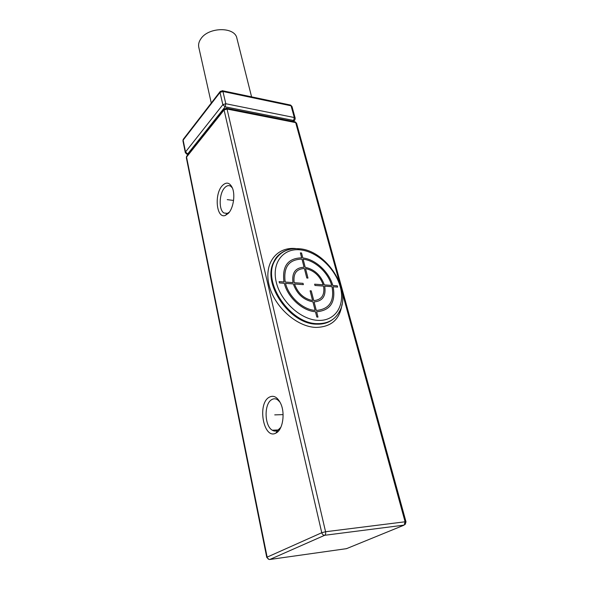 <?xml version="1.0" encoding="UTF-8"?>
<svg xmlns="http://www.w3.org/2000/svg" width="589" height="589" viewBox="0 0 589 589"><rect width="100%" height="100%" fill="white"/><g stroke="black" fill="none" stroke-linecap="round" stroke-linejoin="round"><path stroke-width="0.88" d="M404.172 525.108L324.664 535.291L269.821 559.484L346.509 548.661L404.172 525.108L405.092 521.78L325.57 531.742L321.763 532.728L267.141 557.135L266.765 557.408L269.033 559.425M224.519 108.707L224.07 109.988L321.763 532.728C322.301 534.437 323.265 535.291 324.664 535.291C325.577 534.694 325.879 533.516 325.57 531.742L227.037 109.039L295.685 122.615L339.257 281.579M226.124 108.17L227.037 109.039L224.07 109.988L186.551 157.057L267.141 557.135C267.597 558.725 268.488 559.506 269.821 559.484L269.136 559.454M186.963 155.842L186.345 157.742L266.765 557.408M292.799 121.386L293.631 120.465L225.153 106.823L222.848 104.68L185.52 151.947L185.321 152.632L186.853 154.215L187.692 153.943L185.52 151.947L183.142 140.145L220.014 92.429L222.848 104.68L225.801 103.73L225.153 106.823L187.692 153.943L188.384 154.053M183.518 138.989L182.943 140.837L185.321 152.632M211.274 103.038L198.795 47.334C198.198 44.573 198.861 41.782 200.783 38.955C208.278 26.88 234.952 26.527 236.888 38.256L251.577 96.861M293.631 120.465L294.861 119.979L295.192 118.198L294.294 117.535L225.801 103.73L222.944 91.486L291.076 105.806L294.294 117.535L293.631 120.465M290.163 104.989L291.975 106.484L295.192 118.198M222.09 90.654L222.944 91.486L220.014 92.429L220.419 91.221M228.37 213.336L225.315 215.434C216.428 219.012 214.021 194.112 222.296 185.645C226.375 181.626 229.747 182.428 232.427 188.046C235.438 195.084 233.281 208.432 228.37 213.336M276.536 432.753L275.866 433.129C263.791 439.843 257.091 404.606 268.79 397.465C273.429 394.748 277.448 396.868 280.835 403.826C285.209 413.375 282.838 429.19 276.536 432.753M347.149 548.396L346.082 548.72M294.721 121.768L296.584 123.27L406.005 521.825L405.092 521.78L342.275 292.608M229.312 212.209L227.258 213.446L223.908 212.975C218.585 209.89 219.079 193.516 224.637 187.795C226.736 185.535 228.79 185.042 230.807 186.301L232.397 187.979M280.82 427.334L277.537 430.515C275.792 431.354 274.047 431.251 272.309 430.213C264.49 426.038 263.909 404.334 271.411 399.821C273.384 398.488 275.409 398.444 277.478 399.681L280.025 402.14M274.732 414.877L283.088 414.627M227.244 199.634L233.568 200.459M317.986 317.088L316.624 311.772C330.341 310.513 335.84 302.179 333.146 286.762L337.615 287.086L337.269 285.827L332.807 285.503C329.037 271.868 315.299 259.212 302.805 257.953L301.531 252.983L300.383 252.872L301.656 257.849C287.852 258.203 281.962 266.243 283.979 281.962L279.12 281.616L279.436 282.926L284.296 283.272C287.771 297.511 302.658 311.051 315.454 311.714L316.816 317.029L317.986 317.088M285.503 283.361C288.831 296.885 302.945 309.733 315.115 310.388L312.921 301.84C303.519 300.022 296.981 294.044 293.307 283.913L285.503 283.361M294.5 284.001C297.901 293.322 303.931 298.829 312.59 300.537L310.094 290.789L311.257 290.87L313.76 300.604C321.682 299.875 324.944 295.037 323.552 286.077L314.968 285.466L314.636 284.185L323.214 284.811C319.849 275.799 313.959 270.395 305.536 268.591L307.973 278.082L306.81 277.993L304.38 268.496C296.422 268.908 293.02 273.642 294.176 282.705L303.041 283.346L303.364 284.634L294.5 284.001M301.973 259.094L304.057 267.229C295.413 267.649 291.724 272.773 292.983 282.617L285.186 282.05C283.265 267.119 288.86 259.462 301.973 259.094M331.681 285.422C328.095 272.442 315.019 260.397 303.121 259.197L305.212 267.332C314.342 269.276 320.718 275.129 324.355 284.892L331.681 285.422M316.286 310.455L314.092 301.914C322.698 301.134 326.232 295.877 324.686 286.158L332.027 286.681C334.567 301.34 329.317 309.262 316.286 310.455M295.995 248.595L295.965 248.587C277.132 246.467 263.813 262.782 268.959 284.561C273.811 306.317 296.584 326.954 316.006 327.418C331.202 327.042 339.86 319.407 341.973 304.498M281.998 252.703C278.339 254.949 275.549 258.129 273.627 262.245C261.914 283.684 290.024 324.517 316.786 324.164C323.089 324.362 328.404 322.787 332.733 319.437M300.405 249.869L297.739 249.5M289.14 249.478C282.308 251.164 277.345 255.228 274.253 261.678C262.547 283.118 290.694 323.994 317.471 323.648C327.653 323.781 334.92 319.827 339.279 311.78C352.377 290.752 326.652 250.516 299.499 248.772C287.822 247.851 279.407 252.151 274.253 261.678L273.627 262.245C275.35 258.1 278.133 254.868 281.991 252.534M300.162 249.846C283.294 247.969 271.544 262.628 276.226 282.05C280.651 301.45 300.927 319.864 318.259 320.387C335.656 321.204 345.412 304.999 340.214 286.652C335.251 268.312 316.978 251.451 300.162 249.846M296.584 123.27L295.207 121.864L226.603 108.251L224.107 109.193L186.61 156.284L186.345 157.742M291.975 106.484L290.62 105.085L222.532 90.735L220.043 91.67L183.194 139.402L182.943 140.837M187.25 154.274L188.097 154.414M293.462 121.518L294.5 120.37M405.188 524.46L406.005 521.825M223.908 212.975L227.406 213.395M227.258 213.446L225.315 215.434M272.309 430.213L278.457 429.948M277.537 430.515L275.866 433.129"/></g></svg>
